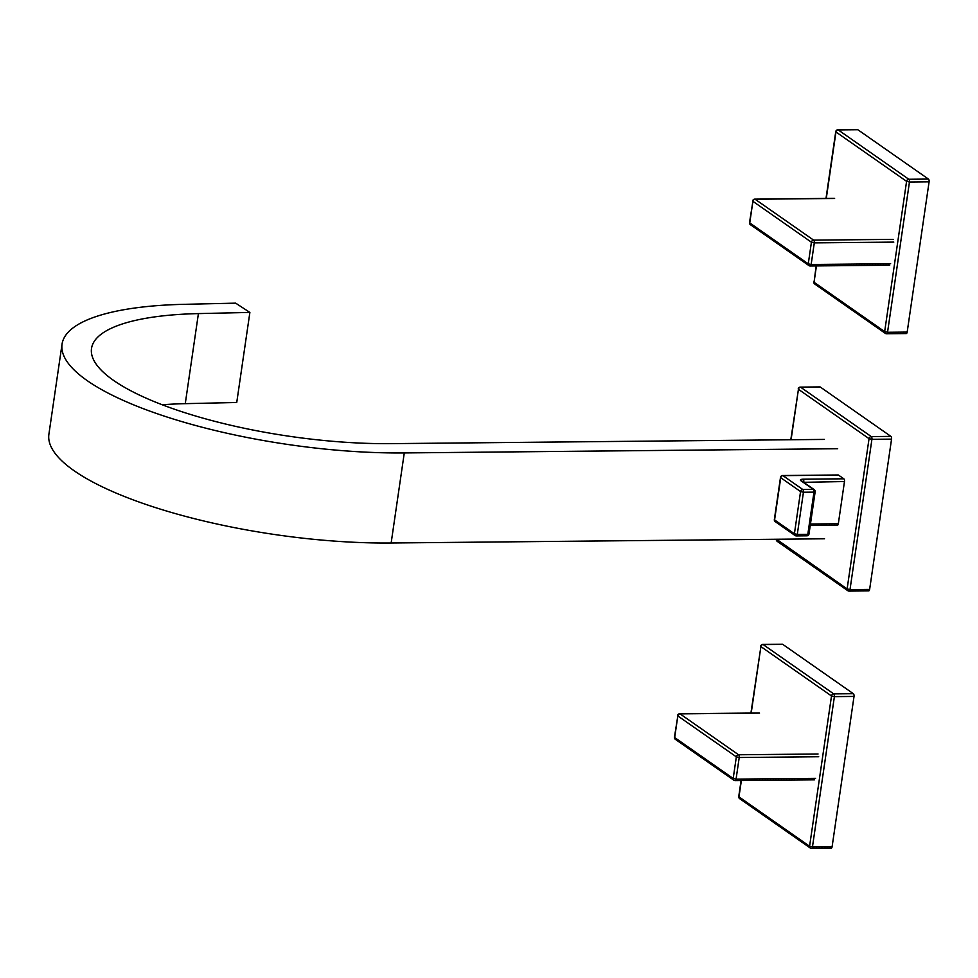 <?xml version="1.0" encoding="UTF-8"?>
<svg xmlns="http://www.w3.org/2000/svg" width="978" height="978" viewBox="0 0 978 978"><rect width="100%" height="100%" fill="white"/><g stroke="black" fill="none" stroke-linecap="round" stroke-linejoin="round"><path stroke-width="1.47" d="M890.897 436.384L820.285 387.031L800.652 387.227L871.264 436.579L890.897 436.384A2.164 1.015 89.4 0 1 891.557 439.122L871.924 439.318L850.004 589.587L869.638 589.392L891.557 439.122M819.65 387.043A2.164 1.015 89.4 0 1 819.967 386.921A2.164 1.015 89.4 0 1 820.285 387.031M869.638 589.392A2.164 1.015 89.4 0 1 868.696 590.883A2.164 1.015 89.4 0 1 868.366 590.773M185.27 403.657L236.737 402.496L249.879 312.434L198.412 313.596L185.27 403.657A208.558 58.325 -171.7 0 0 162.214 404.77M62.042 344.158L48.9 434.22A238.351 66.663 -171.7 0 0 391.151 542.998L404.281 452.936A238.351 66.663 -171.7 0 1 62.042 344.158A238.351 66.663 -171.7 0 1 184.206 304.317L235.661 303.156L249.879 312.434M824.381 439.415L390.992 443.645A208.558 58.325 -171.7 0 1 91.516 348.461A208.558 58.325 -171.7 0 1 198.412 313.596M404.281 452.936L837.669 448.719M391.151 542.998L824.54 538.78M837.853 475.1A2.164 1.015 89.4 0 1 838.17 474.978A2.164 1.015 89.4 0 1 838.501 475.088L843.818 478.804A2.164 1.015 89.4 0 1 844.479 481.543L838.329 523.743A2.164 1.015 89.4 0 1 837.376 525.235A2.164 1.015 89.4 0 1 837.058 525.125M853.354 693.708L782.742 644.343L763.109 644.539L833.721 693.891L853.354 693.708A2.164 1.015 89.4 0 1 854.026 696.434L834.393 696.629L812.461 846.899L832.107 846.716L854.026 696.434M782.107 644.355A2.164 1.015 89.4 0 1 782.424 644.233A2.164 1.015 89.4 0 1 782.742 644.343M832.107 846.716A2.164 1.015 89.4 0 1 831.153 848.195A2.164 1.015 89.4 0 1 830.835 848.097M907.181 332.08L929.1 181.81L909.467 181.994L887.547 332.275L907.181 332.08A2.164 1.015 89.4 0 1 906.227 333.571A2.164 1.015 89.4 0 1 905.909 333.461M928.428 179.072L857.828 129.719L838.195 129.903L908.794 179.267L928.428 179.072A2.164 1.015 89.4 0 1 929.1 181.81M857.18 129.719A2.164 1.015 89.4 0 1 857.498 129.609A2.164 1.015 89.4 0 1 857.828 129.719M776.556 539.245L847.119 588.927L869.051 438.657L798.439 389.305L791.08 439.745M819.967 386.921L800.334 387.117A2.164 1.015 89.4 0 1 800.652 387.227A2.164 1.822 125 0 0 798.439 389.305L790.799 439.745M871.264 436.579A2.164 1.015 89.4 0 1 871.924 439.318L869.051 438.657A2.164 1.822 125 0 1 871.264 436.579M868.696 590.883L849.063 591.079A2.164 2.164 0 0 1 847.792 590.688A2.164 1.822 125 0 1 847.119 588.927L850.004 589.587A2.164 1.015 89.4 0 1 849.063 591.079A2.164 1.015 89.4 0 1 848.733 590.969A2.164 1.822 125 0 1 847.792 590.688L777.192 541.335A2.164 1.822 125 0 1 776.508 539.575L776.287 539.245A2.164 2.164 0 0 0 777.192 541.335M794.405 533.768L800.554 491.567L780.725 477.704L774.576 519.905L794.405 533.768A2.164 1.822 125 0 0 796.019 535.81A2.164 1.015 -90.6 0 0 796.336 535.92A2.164 1.015 -90.6 0 0 797.29 534.428L807.816 534.318L813.977 492.13L803.439 492.227L797.29 534.428L794.405 533.768M844.479 481.543L803.72 482.313M810.444 524.012L838.329 523.743M838.501 475.088L782.95 475.638L802.779 489.489L813.305 489.391L800.982 480.773A4.878 1.369 -171.7 0 1 803.109 479.208L843.818 478.804M803.109 479.208A2.164 1.015 -90.6 0 1 803.782 481.946A2.714 0.758 8.3 0 0 803.231 481.971M814.931 491.433A2.164 1.822 125 0 0 814.246 489.672L801.899 481.042A2.164 1.822 125 0 0 800.982 480.773M806.557 535.712A2.164 1.015 -90.6 0 0 806.874 535.81A2.164 1.015 -90.6 0 0 807.816 534.318L809.002 533.964A2.164 2.164 0 0 1 806.874 535.81L796.336 535.92A2.164 2.164 0 0 1 795.077 535.528L775.248 521.665A2.164 1.822 -55 0 1 774.576 519.905L774.344 519.575A2.164 2.164 0 0 0 775.248 521.665M815.151 491.763A2.164 2.164 0 0 0 814.246 489.672A2.164 1.822 125 0 0 813.305 489.391A2.164 1.015 -90.6 0 1 813.977 492.13L815.151 491.763L809.002 533.964M803.439 492.227A2.164 1.015 -90.6 0 0 802.779 489.489A2.164 1.822 -55 0 0 800.554 491.567L803.439 492.227M780.505 477.374L780.725 477.704A2.164 1.822 125 0 1 782.95 475.638A2.164 1.015 -90.6 0 0 782.62 475.528A2.164 2.164 0 0 0 780.505 477.374L774.344 519.575M741.361 780.554L738.977 796.887L809.588 846.239L831.508 695.969L760.896 646.617L751.202 713.06M782.424 644.233L762.791 644.429A2.164 1.015 89.4 0 1 763.109 644.539A2.164 1.822 125 0 0 760.896 646.617L750.921 713.072M833.721 693.891A2.164 1.015 89.4 0 1 834.393 696.629L831.508 695.969A2.164 1.822 125 0 1 833.721 693.891M831.153 848.195L811.52 848.391A2.164 2.164 0 0 1 810.261 847.999A2.164 1.822 125 0 1 809.588 846.239L812.461 846.899A2.164 1.015 89.4 0 1 811.52 848.391A2.164 1.015 89.4 0 1 811.202 848.281A2.164 1.822 125 0 1 810.261 847.999L739.649 798.647A2.164 1.822 125 0 1 738.977 796.887L738.745 796.557A2.164 2.164 0 0 0 739.649 798.647M816.434 265.918L814.051 282.263L884.662 331.615L906.582 181.346L835.97 131.981L826.276 198.436M887.547 332.275A2.164 1.015 89.4 0 1 886.594 333.767A2.164 1.015 89.4 0 1 886.276 333.657A2.164 1.822 -55 0 1 884.662 331.615L887.547 332.275M837.865 129.805A2.164 1.015 89.4 0 1 838.195 129.903A2.164 1.822 -55 0 0 835.97 131.981L835.75 131.651A2.164 2.164 0 0 1 837.865 129.805L857.498 129.609M908.794 179.267A2.164 1.015 89.4 0 1 909.467 181.994L906.582 181.346A2.164 1.822 -55 0 1 908.794 179.267M906.227 333.571L886.594 333.767A2.164 2.164 0 0 1 885.335 333.376L814.723 284.011A2.164 1.822 -55 0 1 814.051 282.263L816.153 265.93M759.539 713.096L680.04 713.867L738.561 754.771L818.048 754.001M818.72 756.74L739.221 757.51L736.067 779.124L815.566 778.354M674.673 737.559L733.194 778.464L736.348 756.85L677.827 715.945L674.673 737.559A2.164 1.822 125 0 0 675.346 739.319A2.164 2.164 0 0 1 674.441 737.229L674.673 737.559M759.209 712.986L679.722 713.757A2.164 1.015 89.4 0 1 680.04 713.867A2.164 1.822 125 0 0 677.827 715.945L674.441 737.229M738.561 754.771A2.164 1.015 89.4 0 1 739.221 757.51L736.348 756.85A2.164 1.822 125 0 1 738.561 754.771M814.625 779.845L735.126 780.615A2.164 2.164 0 0 1 733.867 780.224A2.164 1.822 125 0 1 733.194 778.464L736.067 779.124A2.164 1.015 89.4 0 1 735.126 780.615A2.164 1.015 89.4 0 1 734.808 780.505A2.164 1.822 125 0 1 733.867 780.224L675.346 739.319M834.613 198.461L755.114 199.243L813.635 240.148L893.134 239.365M893.794 242.104L814.307 242.874L811.153 264.488L890.64 263.718M749.747 222.935L808.268 263.84L811.422 242.226L752.901 201.321L749.747 222.935A2.164 1.822 125 0 0 750.419 224.683A2.164 2.164 0 0 1 749.515 222.605L749.747 222.935M834.295 198.351L754.796 199.133A2.164 1.015 89.4 0 1 755.114 199.243A2.164 1.822 125 0 0 752.901 201.321L749.515 222.605M813.635 240.148A2.164 1.015 89.4 0 1 814.307 242.874L811.422 242.226A2.164 1.822 125 0 1 813.635 240.148M889.699 265.209L810.2 265.979A2.164 2.164 0 0 1 808.94 265.588A2.164 1.822 125 0 1 808.268 263.84L811.153 264.488A2.164 1.015 89.4 0 1 810.2 265.979A2.164 1.015 89.4 0 1 809.882 265.882A2.164 1.822 125 0 1 808.94 265.588L750.419 224.683M800.334 387.117A2.164 2.164 0 0 0 798.207 388.963M837.376 525.235L810.236 525.504M838.17 474.978L782.62 475.528M738.745 796.557L741.08 780.554M762.791 644.429A2.164 2.164 0 0 0 760.664 646.287M826.007 198.436L835.75 131.651M813.818 281.921A2.164 2.164 0 0 0 814.723 284.011M679.722 713.757A2.164 2.164 0 0 0 677.595 715.615M754.796 199.133A2.164 2.164 0 0 0 752.669 200.991"/></g></svg>
